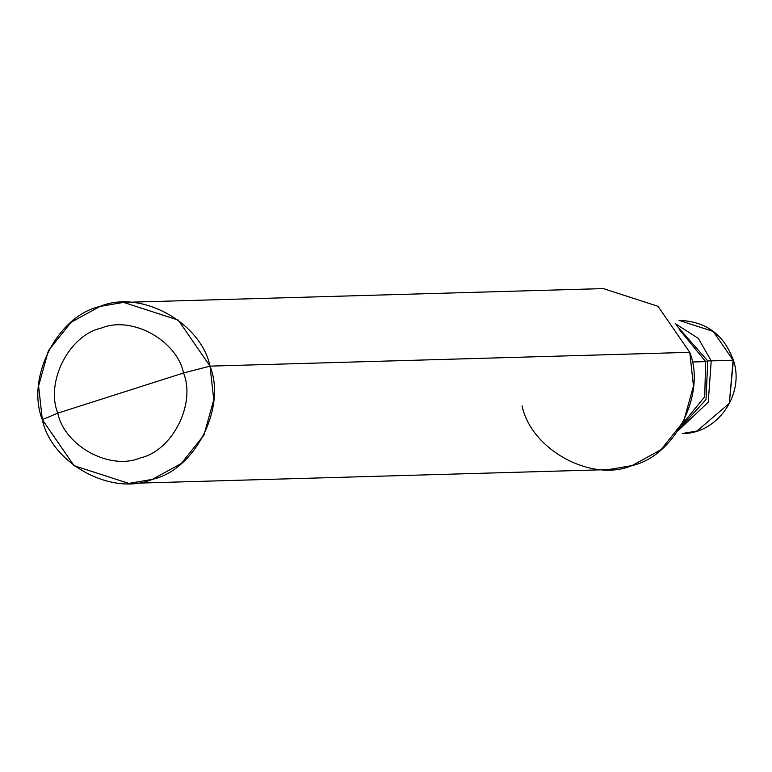 <?xml version="1.0" encoding="UTF-8"?>
<svg xmlns="http://www.w3.org/2000/svg" width="772" height="772" viewBox="0 0 772 772"><rect width="100%" height="100%" fill="white"/><g stroke="black" fill="none" stroke-linecap="round" stroke-linejoin="round"><path stroke-width="1.16" d="M682.342 433.517C717.227 434.009 745.105 394.289 733.4 360.273L729.308 403.341L697.029 431.008L682.342 433.517L697.029 431.008L729.308 403.341L733.12 360.215L711.205 360.842L708.262 402.193L678.27 430.525L708.262 402.193L711.205 360.842L698.351 338.406L675.201 323.603L698.351 338.406L711.205 360.842L733.197 360.485M733.12 360.215L713.27 331.449L679.08 320.38L713.27 331.449L733.12 360.215M522.055 405.869C531.223 449.864 591.699 482.703 632.017 465.593C674.67 456.213 706.419 393.923 689.753 352.331L210.023 366.131L178.274 320.1L123.568 302.392L100.061 306.407L71.024 322.329L48.414 350.671L38.6 385.952L42.325 419.669L57.775 413.136C45.278 381.937 69.084 335.222 101.074 328.187C131.317 315.352 176.672 339.989 183.543 372.982L57.775 413.136C64.655 446.129 110.01 470.766 140.243 457.931C172.233 450.896 196.049 404.181 183.543 372.982L210.023 366.131L689.753 352.331L693.478 386.048L683.654 421.329L661.044 449.671L632.017 465.593L608.51 469.608L128.779 483.407L152.287 479.393L181.314 463.47L203.924 435.128L213.748 399.848L210.023 366.131C226.688 407.722 194.94 470.023 152.287 479.393C111.969 496.512 51.492 463.663 42.325 419.669L74.073 465.699L128.779 483.407M678.27 430.525L708.262 402.193L711.205 360.842L708.262 402.193L678.27 430.525M679.582 428.499L706.013 399.558L707.76 360.939L711.205 360.842L698.351 338.406L675.201 323.603L698.351 338.406L711.205 360.842L707.76 360.939L706.013 399.558L679.582 428.499M681.859 424.677L704.72 396.75L705.666 361.614L707.76 360.939L676.619 325.543L707.76 360.939L705.666 361.614L704.72 396.75L681.859 424.677M692.117 362L705.666 361.614L679.119 329.229L705.666 361.614L692.117 362M183.543 372.982C196.049 404.181 172.233 450.896 140.243 457.931C110.01 470.766 64.655 446.129 57.775 413.136L183.543 372.982C176.672 339.989 131.317 315.352 101.074 328.187C69.084 335.222 45.278 381.937 57.775 413.136L42.325 419.669C25.659 378.077 57.408 315.787 100.061 306.407C140.379 289.297 200.845 322.136 210.023 366.131L183.543 372.982M123.568 302.392L603.299 288.593L657.995 306.301L689.753 352.331M733.4 360.273C723.982 334.565 705.878 321.258 679.08 320.38"/></g></svg>
